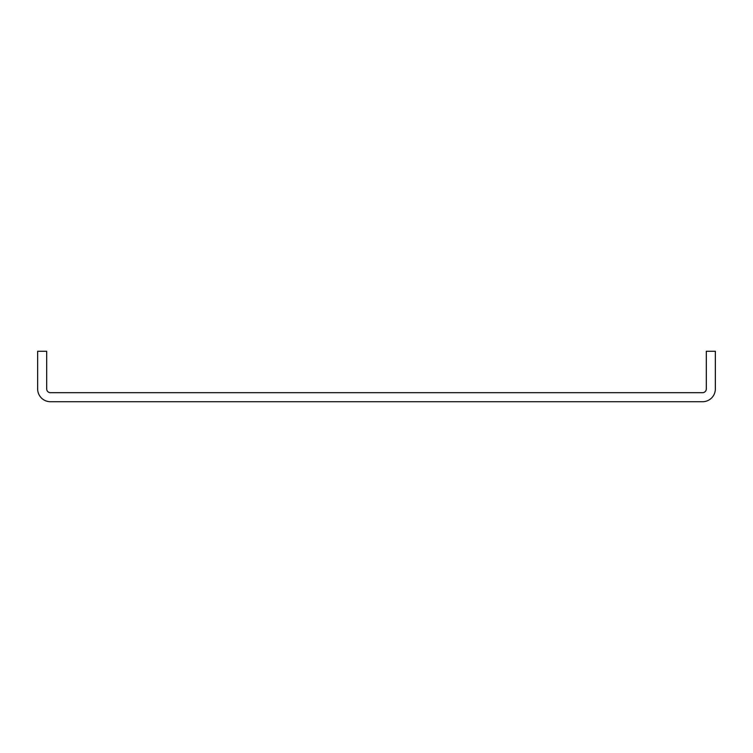 <?xml version="1.0" encoding="UTF-8"?>
<svg xmlns="http://www.w3.org/2000/svg" width="753" height="753" viewBox="0 0 753 753"><rect width="100%" height="100%" fill="white"/><g stroke="black" fill="none" stroke-linecap="round" stroke-linejoin="round"><path stroke-width="1.13" d="M50.451 392.69A3.765 3.765 0 0 1 46.686 388.925L46.686 351.274L37.65 351.274L37.65 388.925A12.801 12.801 0 0 0 50.451 401.726L702.549 401.726A12.801 12.801 0 0 0 715.35 388.925L715.35 351.274L706.314 351.274L706.314 388.925A3.765 3.765 0 0 1 702.549 392.69L50.451 392.69"/></g></svg>
